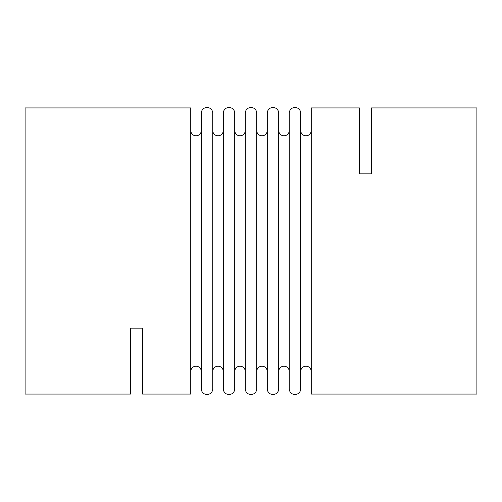 <?xml version="1.0" encoding="UTF-8"?>
<svg xmlns="http://www.w3.org/2000/svg" width="502" height="502" viewBox="0 0 502 502"><rect width="100%" height="100%" fill="white"/><g stroke="black" fill="none" stroke-linecap="round" stroke-linejoin="round"><path stroke-width="0.75" d="M272.988 394.522A5.723 5.723 0 0 0 278.71 388.799L278.71 113.201A5.723 5.723 0 0 0 272.988 107.478A5.723 5.723 0 0 0 267.265 113.201L267.265 388.799A5.723 5.723 0 0 0 272.988 394.522M267.265 130.52A5.271 5.271 0 0 1 261.994 135.791A5.271 5.271 0 0 1 256.723 130.52M256.723 371.48A5.271 5.271 0 0 1 261.994 366.209A5.271 5.271 0 0 1 267.265 371.48M251 394.522A5.723 5.723 0 0 0 256.723 388.799L256.723 113.201A5.723 5.723 0 0 0 251 107.478A5.723 5.723 0 0 0 245.277 113.201L245.277 388.799A5.723 5.723 0 0 0 251 394.522M289.252 130.52A5.271 5.271 0 0 1 283.981 135.791A5.271 5.271 0 0 1 278.71 130.52M278.71 371.48A5.271 5.271 0 0 1 283.981 366.209A5.271 5.271 0 0 1 289.252 371.48M294.975 394.522A5.723 5.723 0 0 0 300.698 388.799L300.698 113.201A5.723 5.723 0 0 0 294.975 107.478A5.723 5.723 0 0 0 289.252 113.201L289.252 388.799A5.723 5.723 0 0 0 294.975 394.522M245.277 130.52A5.271 5.271 0 0 1 240.006 135.791A5.271 5.271 0 0 1 234.735 130.52M234.735 371.48A5.271 5.271 0 0 1 240.006 366.209A5.271 5.271 0 0 1 245.277 371.48M229.012 394.522A5.723 5.723 0 0 0 234.735 388.799L234.735 113.201A5.723 5.723 0 0 0 229.012 107.478A5.723 5.723 0 0 0 223.29 113.201L223.29 388.799A5.723 5.723 0 0 0 229.012 394.522M311.24 130.52A5.271 5.271 0 0 1 305.969 135.791A5.271 5.271 0 0 1 300.698 130.52M300.698 371.48A5.271 5.271 0 0 1 305.969 366.209A5.271 5.271 0 0 1 311.24 371.48M223.29 130.52A5.271 5.271 0 0 1 218.019 135.791A5.271 5.271 0 0 1 212.748 130.52M212.748 371.48A5.271 5.271 0 0 1 218.019 366.209A5.271 5.271 0 0 1 223.29 371.48M207.025 394.522A5.723 5.723 0 0 0 212.748 388.799L212.748 113.201A5.723 5.723 0 0 0 207.025 107.478A5.723 5.723 0 0 0 201.302 113.201L201.302 388.799A5.723 5.723 0 0 0 207.025 394.522M201.302 130.52A5.271 5.271 0 0 1 196.031 135.791A5.271 5.271 0 0 1 190.76 130.52M190.76 371.48A5.271 5.271 0 0 1 196.031 366.209A5.271 5.271 0 0 1 201.302 371.48M359.432 107.93L359.432 173.843L359.432 107.93L311.24 107.93L311.24 394.07L476.9 394.07L476.9 107.93L371.48 107.93L371.48 173.843L371.48 107.93M142.568 394.07L142.568 328.157L142.568 394.07L190.76 394.07L190.76 107.93L25.1 107.93L25.1 394.07L130.52 394.07L130.52 328.157L130.52 394.07M130.52 328.157L142.568 328.157M359.432 173.843L371.48 173.843"/></g></svg>
